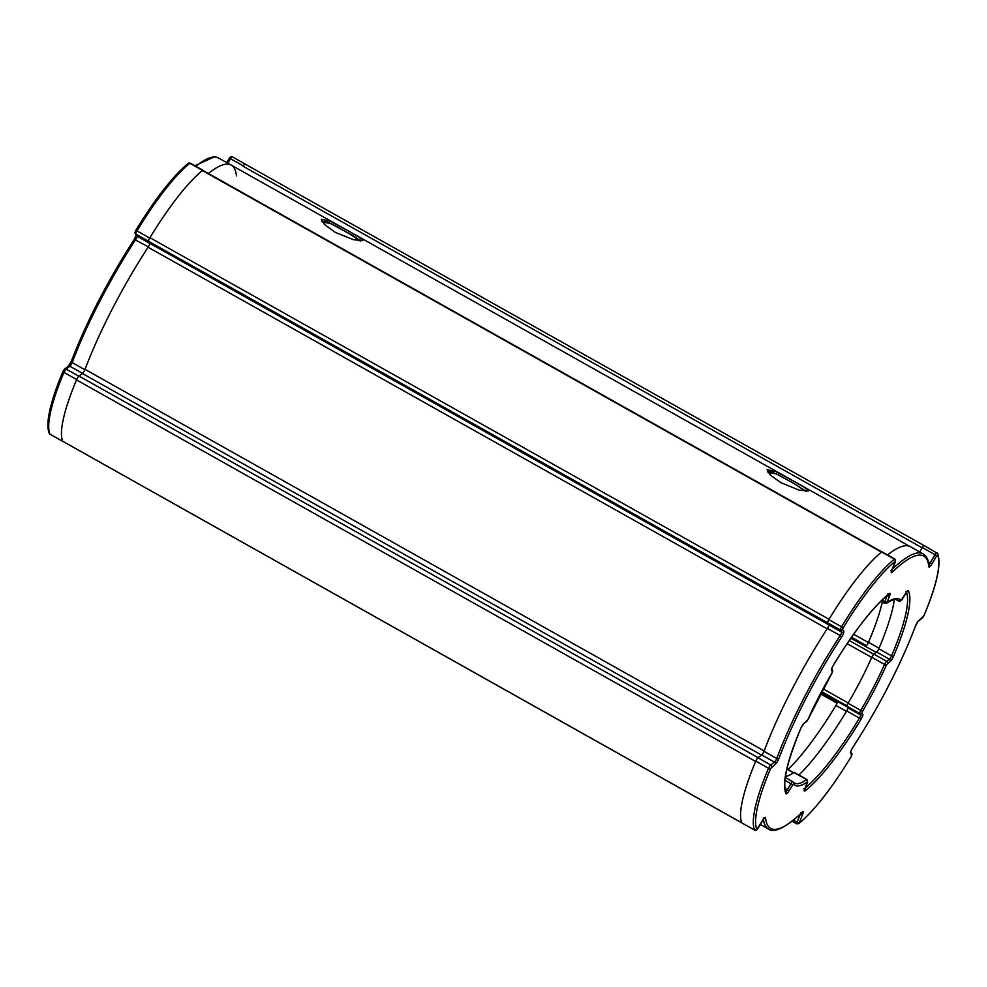 <?xml version="1.0" encoding="UTF-8"?>
<svg xmlns="http://www.w3.org/2000/svg" width="987" height="987" viewBox="0 0 987 987"><rect width="100%" height="100%" fill="white"/><g stroke="black" fill="none" stroke-linecap="round" stroke-linejoin="round"><path stroke-width="1.48" d="M62.897 441.362A3.319 0.716 -60.7 0 1 62.773 441.337A3.319 0.716 -60.7 0 1 62.699 441.251A116.281 24.848 -60.7 0 1 76.53 379.909A3.319 0.716 -60.7 0 1 78.281 376.886A3.319 0.716 -60.7 0 1 79.022 376.096L82.414 373.518A3.319 0.716 119.3 0 0 85.042 369.36A157.809 33.718 -60.7 0 1 148.087 247.231A3.319 0.716 119.3 0 0 149.654 243.246L148.581 241.321A3.319 0.716 -60.7 0 1 149.925 237.694A116.281 24.848 -60.7 0 1 177.783 196.931A116.281 24.848 -60.7 0 1 202.409 170.578A3.319 0.716 -60.7 0 1 202.89 170.393L881.86 551.893M245.158 164.113A116.281 24.848 119.3 0 0 245.146 164.076A2.912 0.617 119.3 0 0 245.072 164.002A2.912 0.617 119.3 0 0 243.295 165.902L243.086 166.26A3.319 0.716 -60.7 0 1 243.925 165.014A3.319 0.716 -60.7 0 1 245.109 164.089A3.319 0.716 -60.7 0 1 245.195 164.175M347.473 230.464L330.213 221.199L321.417 219.262L324.452 224.518L335.198 232.29L353.408 239.705L362.747 240.606L358.836 237.028L347.473 230.464M793.141 480.866L775.881 471.601L767.084 469.676L770.119 474.92L780.865 482.692L799.075 490.107L808.415 491.008L804.504 487.442L793.141 480.866M149.925 237.694L829.031 619.268A116.281 24.848 -60.7 0 1 856.901 578.493A116.281 24.848 -60.7 0 1 881.514 552.14L202.409 170.578M762.569 820.468L762.618 820.394A4.565 0.975 -60.7 0 1 763.778 818.679A4.565 0.975 -60.7 0 1 765.554 817.705A156.156 33.361 119.3 0 0 802.147 812.239A4.565 0.975 -60.7 0 1 802.579 814.423L799.149 823.146A114.628 24.49 119.3 0 0 851.275 756.486L851.769 755.129L850.584 753.007A4.565 0.975 -60.7 0 1 852.756 747.504A156.156 33.361 119.3 0 0 915.517 625.918A4.565 0.975 -60.7 0 1 918.12 621.267A4.565 0.975 -60.7 0 1 919.144 620.194L923.82 615.925A114.628 24.49 119.3 0 0 937.551 554.99L936.762 555.78L922.413 547.464L919.724 551.955L922.191 547.834L243.086 166.26M892.199 569.314A157.809 33.718 -60.7 0 1 923.092 553.855L910.359 546.699A157.809 33.718 -60.7 0 0 887.621 554.953A157.809 33.718 -60.7 0 1 910.359 546.699L231.242 165.125A157.809 33.718 119.3 0 0 208.393 173.49A157.809 33.718 -60.7 0 1 231.242 165.125A157.809 33.718 119.3 0 1 236.461 175.908M149.654 243.246L828.759 624.808L827.698 622.896L148.581 241.321M85.042 369.36L764.16 750.934A157.809 33.718 -60.7 0 1 827.192 628.805L148.087 247.231M79.022 376.096L758.127 757.671L761.52 755.08L82.414 373.518M62.699 441.251L741.805 822.813A116.281 24.848 -60.7 0 1 755.635 761.471L76.53 379.909M828.759 624.808A3.319 0.716 -60.7 0 1 827.192 628.805M764.16 750.934A3.319 0.716 -60.7 0 1 761.52 755.08M851.522 637.257L866.512 645.695A3.738 0.802 119.3 0 0 866.549 645.658A3.738 0.802 119.3 0 0 868.498 642.303L879.022 648.212M805.848 491.415L793.943 483.457L776.115 473.809L768.071 472.588M742.027 823.022A2.912 0.617 -60.7 0 1 741.928 822.998A2.912 0.617 -60.7 0 1 741.854 822.924A116.281 24.848 -60.7 0 1 755.783 761.113A2.912 0.617 -60.7 0 1 757.313 758.472A2.912 0.617 -60.7 0 1 757.967 757.794L761.717 754.944A2.912 0.617 119.3 0 0 764.024 751.304A157.809 33.718 -60.7 0 1 827.439 628.423A2.912 0.617 119.3 0 0 828.821 624.919L827.637 622.797A2.912 0.617 -60.7 0 1 828.809 619.639A116.281 24.848 -60.7 0 1 856.901 578.493A116.281 24.848 -60.7 0 1 881.687 552.004A2.912 0.617 -60.7 0 1 882.107 551.856L894.839 559.012A2.912 0.617 -60.7 0 0 894.419 559.16L881.687 552.004M833.324 665.275L833.373 665.189A119.612 25.551 -60.7 0 1 863.169 621.378A119.612 25.551 -60.7 0 1 889.361 593.582A4.565 0.975 -60.7 0 1 889.509 596.012L886.968 602.613A106.732 22.8 -60.7 0 1 901.032 600.515L905.449 593.631A4.565 0.975 -60.7 0 1 906.609 591.916A4.565 0.975 -60.7 0 1 908.336 590.744A119.612 25.551 -60.7 0 1 893.593 656.195A4.565 0.975 -60.7 0 1 890.188 661.352L886.536 664.794A1.666 0.654 -156.1 0 1 884.512 664.424L871.78 657.268A2.912 0.617 -60.7 0 1 873.89 654.122L886.622 661.278L889.361 659.18L876.629 652.025A2.912 0.617 119.3 0 0 877.283 651.346A2.912 0.617 119.3 0 0 878.8 648.743L891.532 655.899A117.946 25.206 119.3 0 0 906.461 592.212M922.413 547.464A2.912 0.617 -60.7 0 1 923.153 546.379A2.912 0.617 -60.7 0 1 924.19 545.564A2.912 0.617 -60.7 0 1 924.251 545.638M805.158 787.971A117.946 25.206 119.3 0 0 830.042 761.31A117.946 25.206 119.3 0 0 859.43 718.104L846.698 710.948A117.946 25.206 -60.7 0 1 817.31 754.154A117.946 25.206 -60.7 0 1 798.915 775.029M853.644 634.259L868.387 642.549M846.439 711.368L835.903 705.446A118.366 25.292 -60.7 0 1 806.638 748.43A118.366 25.292 -60.7 0 1 788.033 769.539M882.329 602.033A118.366 25.292 -60.7 0 1 868.498 642.303M871.78 657.268A105.066 22.454 -60.7 0 1 848.043 703.262L860.775 710.418A105.066 22.454 119.3 0 0 884.512 664.424A2.912 0.617 -60.7 0 1 885.968 661.956A2.912 0.617 -60.7 0 1 886.622 661.278A1.666 1.456 -127.3 0 1 887.436 663.449M876.629 652.025L873.89 654.122M894.358 599.454A117.946 25.206 -60.7 0 1 878.8 648.743M785.023 788.379L787.342 789.674L790.982 783.592A2.912 0.617 -60.7 0 1 791.722 782.494A2.912 0.617 -60.7 0 1 792.758 781.692A2.912 0.617 -60.7 0 1 792.808 781.716A1.666 1.616 141.7 0 1 793.264 782.123L794.325 783.036A105.066 22.454 119.3 0 0 806.638 779.656L793.906 772.5A105.066 22.454 -60.7 0 1 785.442 776.461M793.906 772.5A2.912 0.617 -60.7 0 1 794.251 772.402L806.984 779.557A2.912 0.617 -60.7 0 0 806.638 779.656A1.666 1.48 -124.9 0 1 807.44 781.84A106.732 22.8 -60.7 0 1 793.375 783.949L788.958 790.834A4.565 0.975 -60.7 0 1 786.071 793.708A119.612 25.551 -60.7 0 1 800.815 728.27A4.565 0.975 -60.7 0 1 803.196 724.187A4.565 0.975 -60.7 0 1 804.22 723.113L807.872 719.671A106.732 22.8 -60.7 0 1 831.979 672.949L832.436 671.666L831.572 670.111A4.565 0.975 -60.7 0 1 833.373 665.189M846.698 710.948A2.912 0.617 119.3 0 0 847.833 707.815L860.578 714.97L859.702 713.416L846.969 706.26L847.833 707.815M846.969 706.26A2.912 0.617 -60.7 0 1 848.043 703.262M835.903 705.446A3.738 0.802 119.3 0 0 837.383 702.127L820.925 692.886M820.431 693.836L837.05 703.176M360.181 241.001L348.263 233.055L330.448 223.407L322.416 222.198M203.088 170.517A2.912 0.617 119.3 0 0 202.989 170.282A2.912 0.617 119.3 0 0 202.582 170.43A116.281 24.848 119.3 0 0 149.703 238.064A2.912 0.617 119.3 0 0 148.543 240.643A2.912 0.617 119.3 0 0 148.531 241.235L149.716 243.345L136.983 236.189A2.912 0.617 -60.7 0 1 135.601 239.693A157.809 33.718 119.3 0 0 72.174 362.574L84.907 369.73A157.809 33.718 119.3 0 1 148.334 246.849M148.321 246.849L134.269 239.372C107.595 280.851 86.622 321.491 71.348 361.291A1.666 0.95 -159.4 0 0 72.174 362.574A2.912 0.617 -60.7 0 1 69.867 366.226L82.587 373.37L78.861 376.22A2.912 0.617 119.3 0 0 76.678 379.539A116.281 24.848 119.3 0 0 63.452 418.463A116.281 24.848 119.3 0 0 62.749 441.349A2.912 0.617 119.3 0 0 62.81 441.436A2.912 0.617 119.3 0 0 62.958 441.436M793.955 483.47L778.188 474.821L771.489 471.909L767.405 471.552M870.83 587.425A114.628 24.49 119.3 0 0 843.132 627.979L841.541 626.782A116.281 24.848 -60.7 0 1 869.633 585.649A116.281 24.848 -60.7 0 1 894.419 559.16A1.666 1.431 -128.6 0 1 895.258 561.319A114.628 24.49 119.3 0 0 870.83 587.425M843.132 627.979L842.639 629.336L843.823 631.446A4.565 0.975 -60.7 0 1 841.652 636.96A156.156 33.361 119.3 0 0 778.891 758.547A4.565 0.975 -60.7 0 1 775.264 764.271L770.588 768.54A114.628 24.49 119.3 0 0 756.856 829.462L762.618 820.394M62.773 441.337L754.586 830.079A116.281 24.848 -60.7 0 1 768.528 768.268A2.912 0.617 -60.7 0 1 770.057 765.628A2.912 0.617 -60.7 0 1 770.699 764.95L774.45 762.1L761.717 754.944M755.783 761.113L768.528 768.268A1.666 0.753 22.9 0 0 770.588 768.54M928.446 561.948L930.173 562.923L935.145 554.62A2.912 0.617 -60.7 0 1 935.886 553.534A2.912 0.617 -60.7 0 1 936.922 552.72A2.912 0.617 -60.7 0 1 936.984 552.794A1.666 1.604 -24.4 0 1 937.65 553.51L924.19 545.564M784.986 780.211L792.598 784.739M806.971 721.016A1.666 1.456 -127.3 0 1 806.552 721.546L807.971 719.548A1.666 0.654 -156.1 0 1 807.872 719.671M898.886 601.206A2.912 0.617 -60.7 0 1 898.812 601.182A2.912 0.617 -60.7 0 1 898.775 601.145A105.066 22.454 119.3 0 0 897.257 599.837C896.887 598.208 893.309 599.331 886.511 603.18A1.666 1.48 -124.9 0 0 886.968 602.613M906.017 591.299L907.25 591.349L901.378 600.417L898.812 601.182L895.616 599.393L898.775 601.145A1.666 1.616 141.7 0 0 901.032 600.515M785.837 791.525A2.912 0.617 119.3 0 0 786.602 790.76A2.912 0.617 119.3 0 0 787.342 789.674L788.958 790.834M890.188 661.352A1.666 1.456 -127.3 0 0 889.361 659.18A2.912 0.617 119.3 0 0 890.015 658.502A2.912 0.617 119.3 0 0 891.532 655.899A1.666 0.74 -156.9 0 0 893.593 656.195M828.809 619.639L841.541 626.782A2.912 0.617 -60.7 0 0 840.381 629.953L827.637 622.797M828.821 624.919L841.553 632.075L840.381 629.953A1.666 1.604 150.8 0 0 842.639 629.336M764.024 751.304L776.757 758.46A157.809 33.718 -60.7 0 1 840.184 635.566L827.439 628.423M757.967 757.794L770.699 764.95A1.666 1.456 52.7 0 1 771.526 767.121M802.147 812.239A1.666 1.32 -134.2 0 1 801.888 812.634C785.257 827.834 774.116 833.299 768.491 829.018A157.809 33.718 -60.7 0 1 763.395 819.272M793.474 820.172L797.052 822.183L800.42 814.053M886.536 664.794A106.732 22.8 -60.7 0 1 862.428 711.516L861.972 712.799L862.835 714.354A4.565 0.975 -60.7 0 1 861.034 719.276A119.612 25.551 -60.7 0 1 805.047 790.883A4.565 0.975 -60.7 0 1 804.898 788.44L807.44 781.84M936.762 555.78L931.79 564.07A4.565 0.975 -60.7 0 1 928.853 566.748A156.156 33.361 119.3 0 0 892.26 572.226A4.565 0.975 -60.7 0 1 891.829 570.042L895.258 561.319M793.412 772.833L786.836 769.144M823.084 688.84L848.215 702.966M871.706 657.441L847.142 643.647M876.148 652.395L850.868 638.194M849.264 640.514L873.729 654.258M821.221 692.331L847.401 707.037M846.945 705.841L821.616 691.603M793.375 783.949A1.666 1.616 141.7 0 0 793.264 782.123L785.294 777.485L792.709 781.667M882.119 600.071L884.907 601.626L887.165 595.543M775.264 764.271A1.666 1.456 52.7 0 0 774.45 762.1A2.912 0.617 119.3 0 0 776.757 758.46A1.666 0.95 20.6 0 0 778.891 758.547M802.579 814.423A1.666 0.716 23.3 0 1 800.531 814.115A2.912 0.617 119.3 0 0 800.642 813.843M754.784 830.166A2.912 0.617 -60.7 0 1 754.66 830.153A2.912 0.617 -60.7 0 1 754.586 830.079A1.666 1.604 -24.4 0 0 756.856 829.462M861.972 712.799A1.666 1.604 150.8 0 1 859.702 713.416A2.912 0.617 -60.7 0 1 860.775 710.418L862.428 711.516M861.034 719.276L859.43 718.104A2.912 0.617 119.3 0 0 860.578 714.97A1.666 1.604 150.8 0 0 862.835 714.354M841.652 636.96L840.184 635.566A2.912 0.617 119.3 0 0 841.553 632.075A1.666 1.604 -29.2 0 0 843.823 631.446M928.94 564.564A2.912 0.617 119.3 0 0 930.173 562.923L931.79 564.07M889.509 596.012A1.666 0.716 23.3 0 1 887.449 595.704A2.912 0.617 119.3 0 0 887.683 595.124M880.91 601.243L884.599 603.316A2.912 0.617 -60.7 0 1 884.907 601.626A1.666 0.716 23.3 0 0 886.955 601.934M851.213 756.573L851.275 756.548C831.683 788.477 814.189 810.845 798.767 823.651L796.743 823.861A2.912 0.617 -60.7 0 1 797.052 822.183A1.666 0.716 23.3 0 0 799.1 822.492M831.572 670.111A1.666 1.604 150.8 0 0 831.609 668.507L833.386 665.25C843.33 648.78 853.224 634.222 863.07 621.613C872.903 609.078 881.527 599.899 888.966 594.1L888.991 594.088A1.666 1.443 -127.8 0 0 889.361 593.582M908.336 590.744A1.666 1.604 152.9 0 1 907.004 591.571M831.782 668.816L832.473 670.062A1.666 1.604 150.8 0 1 832.436 671.666M832.473 670.062L831.979 672.949M806.552 721.546L803.813 723.631A1.666 1.456 -127.3 0 0 804.22 723.113M803.813 723.631L800.926 728.122C787.058 761.754 782.136 783.11 786.133 792.166A1.666 1.604 152.9 0 1 786.071 793.708M805.047 790.883A1.666 1.443 -127.8 0 0 804.701 789.106M850.584 753.007A1.666 1.604 -29.2 0 0 850.621 751.403L852.645 747.69M850.794 751.712L851.806 753.525A1.666 1.604 150.8 0 1 851.769 755.129M851.806 753.525L851.275 756.486M852.756 747.504L852.731 747.615C879.405 706.149 900.378 665.509 915.652 625.709L918.021 621.502L922.475 617.874A1.666 1.456 52.7 0 0 922.882 617.344M764.037 818.47A1.666 1.555 -5.7 0 0 765.554 817.705M937.551 554.99A1.666 1.604 -24.4 0 0 937.65 553.51C941.475 564.108 936.91 584.859 923.931 615.777L922.475 617.874M928.853 566.748A1.666 1.555 -5.7 0 0 929.088 565.798C928.557 559.925 926.559 555.94 923.092 553.855M892.26 572.226A1.666 1.32 -134.2 0 0 891.73 570.437M360.625 241.038L354.296 236.498L334.272 225.32L327.857 222.248L321.737 221.137M49.35 433.478A1.666 1.604 -24.4 0 0 50.016 434.206A2.912 0.617 119.3 0 0 50.078 434.28L49.35 433.478C47.253 428.58 47.45 420.709 49.93 409.864C52.41 398.995 56.79 386.114 63.069 371.223L64.525 369.126A1.666 1.456 52.7 0 0 64.118 369.656L63.18 371.075A1.666 0.753 22.9 0 0 63.069 371.223A1.666 0.753 22.9 0 0 63.945 372.395A116.281 24.848 119.3 0 0 50.719 411.308A116.281 24.848 119.3 0 0 50.016 434.206L62.749 441.349M135.231 231.612L135.725 230.452L136.971 230.909A2.912 0.617 119.3 0 0 135.811 233.487A2.912 0.617 119.3 0 0 135.799 234.079L136.983 236.189A1.666 1.604 150.8 0 1 136.379 235.585L135.194 233.475A1.666 1.604 150.8 0 1 135.022 232.451M202.582 170.43L189.849 163.287A116.281 24.848 119.3 0 0 136.971 230.909L149.703 238.064M76.678 379.539L63.945 372.395A2.912 0.617 119.3 0 1 66.117 369.076L78.861 376.22M69.867 366.226L66.117 369.076A1.666 1.456 52.7 0 0 64.525 369.126L68.263 366.276A1.666 1.456 -127.3 0 1 69.867 366.226M148.531 241.235L135.799 234.079A1.666 1.604 150.8 0 1 135.194 233.475L135.725 230.452C155.317 198.523 172.811 176.155 188.233 163.349L190.257 163.126A2.912 0.617 119.3 0 0 189.849 163.287A1.666 1.431 -128.6 0 0 188.233 163.349M194.883 165.73L214.5 156.81L218.509 157.982A157.809 33.718 119.3 0 0 195.784 166.235M243.295 165.902L230.563 158.747L227.874 163.237M68.572 366.103A4.565 0.975 119.3 0 0 71.311 361.526M68.263 366.276L71.348 361.291A1.666 0.95 -159.4 0 1 71.483 361.082A156.156 33.361 -60.7 0 1 134.244 239.483L136.231 235.116M134.355 239.31A4.565 0.975 119.3 0 0 136.354 235.079M226.776 162.621L229.342 158.253C229.946 156.834 230.946 156.365 232.34 156.847A2.912 0.617 119.3 0 0 230.563 158.747L229.342 158.253L226.739 162.596M62.81 441.436L50.078 434.28A2.912 0.617 119.3 0 0 50.177 434.292M232.414 156.921A2.912 0.617 119.3 0 0 232.34 156.847L245.072 164.002M924.042 545.552L245.109 164.089M741.928 822.998L754.66 830.153L757.226 829.376L764.407 818.112L763.185 818.05M768.491 829.018L760.261 824.404M796.743 823.861L792.117 821.27M786.898 768.898L793.647 772.685M886.511 603.18L884.599 603.316M888.991 594.088L887.757 594.026M832.004 672.998L807.971 719.548M803.813 788.847L804.504 789.871L807.563 782.383L806.984 779.557M801.888 812.634L800.827 812.424M890.743 570.449L891.434 571.473L895.419 561.837L894.839 559.012M806.293 491.44L793.943 483.457M218.509 157.982L231.242 165.125M190.257 163.126L202.989 170.282"/></g></svg>
